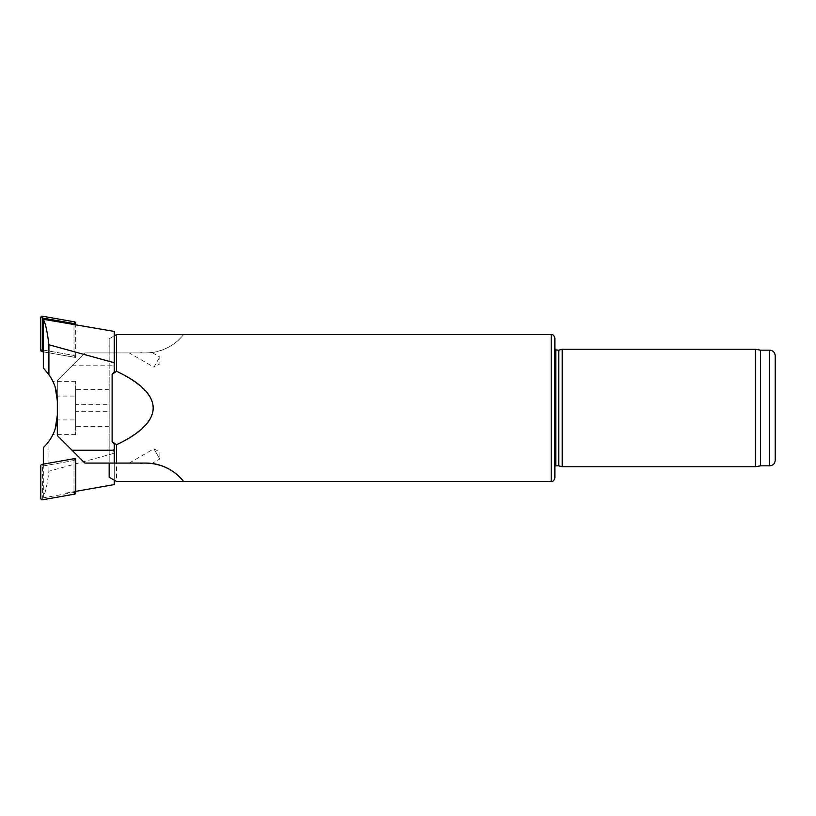 <?xml version="1.0" encoding="UTF-8"?>
<svg xmlns="http://www.w3.org/2000/svg" width="816" height="816" viewBox="0 0 816 816"><rect width="100%" height="100%" fill="white"/><g stroke="black" fill="none" stroke-linecap="round" stroke-linejoin="round"><path stroke-width="0.61" stroke-dasharray="4.08 3.06" d="M142.504 352.92L145.891 352.92L142.504 352.92A194.392 5.875 -150 0 0 140.627 352.92L109.171 352.92L109.171 338.803L109.171 463.08L84.864 463.08L57.324 435.54L57.324 400.656A44.064 44.064 0 0 0 44.054 369.138L43.319 367.873L43.319 351.778L75.684 357.479L75.684 324.625L114.24 331.418L114.24 371.872L114.24 352.92L84.864 352.92L57.324 380.46L57.324 415.344A44.064 44.064 0 0 1 48.909 441.242L43.319 448.127L43.319 496.72C45.492 492.731 47.359 484.235 48.909 471.23L114.24 453.268L114.24 444.128L114.24 463.08M116.515 371.28L112.129 374.371L114.24 371.872L114.24 352.92L116.515 352.92L116.515 371.28C165.097 395.76 165.097 420.24 116.515 444.72L116.515 481.44M109.171 338.803L114.24 335.876L109.171 338.803M114.24 444.128L114.24 480.124L109.171 477.197L109.171 352.92L84.864 352.92L57.324 380.46L57.324 415.344M112.129 374.371L112.129 441.629L116.515 444.72M152.021 352.522L159.783 357.01L159.895 363.865L153.918 367.19L159.783 357.01L153.918 367.19L129.214 352.92L145.891 352.92C153.469 352.522 153.469 352.522 145.891 352.92C153.469 352.522 153.469 352.522 145.891 352.92A47.736 47.736 0 0 0 183.518 334.56C184.62 332.908 172.706 352.298 145.891 352.92L116.515 352.92M142.504 463.08L145.891 463.08L142.504 463.08M562.224 349.248L562.224 466.752M755.31 349.248L755.31 466.752M760.512 350.166L760.512 465.834M775.2 355.674L775.2 460.326M554.88 338.232L554.88 477.768M554.88 408L554.88 344.658L554.88 471.342L554.339 467.507L554.339 348.493L554.329 467.303L554.329 348.697L554.329 467.303L555.798 465.834L555.798 350.166L554.329 348.697L554.88 344.658M558.797 350.166L558.797 465.834M145.891 463.08C153.469 463.478 153.469 463.478 145.891 463.08C153.469 463.478 153.469 463.478 145.891 463.08L109.171 463.08M129.214 463.08L153.908 448.81L159.895 452.135L159.783 458.98L153.918 448.81L159.783 458.99L152.021 463.478M129.214 352.92L140.627 352.92M75.684 404.328L75.684 426.36L75.684 404.328L109.171 404.328L109.171 426.36L109.171 404.328M43.319 464.131L74.562 458.714M75.684 459.653L75.776 491.365M75.256 459.041L73.991 460.54L74.001 491.681L114.24 484.582L114.24 453.268M48.909 471.23L48.909 441.242M72.012 365.772L112.751 365.772L114.24 364.619M114.24 366.231L112.751 365.772M74.001 491.681L75.684 491.375M55.162 428.981L52.887 434.622L55.162 428.992M43.319 464.222L43.319 496.72M65.586 493.16L73.991 491.66M75.684 396.066L75.684 434.622L75.684 396.066L57.324 396.066M43.319 465.946L73.991 460.54L74.052 458.714M75.684 411.672L75.684 389.64L75.684 411.672L109.171 411.672L109.171 389.64L109.171 411.672M74.001 324.319L75.684 324.625M55.162 387.019L52.887 381.378L55.162 387.008M43.319 351.778L43.319 318.913L65.586 322.84M57.324 400.656L57.324 419.934L57.324 400.656M75.684 419.934L75.684 381.378L75.684 419.934L57.324 419.934M75.684 357.479L73.991 355.46L73.991 324.34L74.052 357.286L43.319 351.869M43.319 350.054L73.991 355.46L43.319 350.054M40.8 498.341L42.585 497.964L42.585 466.079L40.8 465.814M42.585 466.079L73.991 460.54L73.991 492.425L75.776 492.691M42.585 497.964L73.991 492.425M74.307 355.837L75.776 355.837A1.469 1.469 0 0 1 74.052 357.286M75.776 355.837L75.776 324.635M551.208 334.56L551.208 481.44M769.692 350.166L769.692 465.834M42.269 498.341L42.524 499.79M42.269 465.814L42.014 464.365M74.307 460.163L75.776 460.163M74.307 492.691L74.562 494.139M109.171 426.36L75.684 426.36M75.684 434.622L52.887 434.622M109.171 389.64L75.684 389.64M75.684 381.378L52.887 381.378"/><path stroke-width="1.22" d="M109.171 463.08L109.171 477.197L116.515 481.44L183.518 481.44C184.62 483.092 172.706 463.702 145.891 463.08L116.515 463.08L116.515 444.72L112.129 441.629L114.24 444.128L112.129 441.629L112.129 374.371L116.515 371.28L116.515 334.56L114.24 335.876M116.515 371.28C140.719 382.663 152.959 394.903 153.235 408C152.959 421.097 140.719 433.337 116.515 444.72M145.891 463.08A47.736 47.736 0 0 1 183.518 481.44L551.208 481.44L551.208 334.56L116.515 334.56M116.515 463.08L84.864 463.08L57.324 435.54L57.324 400.656A44.064 44.064 0 0 0 48.909 374.758L43.319 367.873L43.319 319.28C45.492 323.269 47.359 331.765 48.909 344.77L114.24 362.732L114.24 371.872L112.129 374.371M562.224 408L562.224 349.248L755.31 349.248L755.31 466.752L562.224 466.752L562.224 408M760.512 350.166L769.692 350.166L769.692 465.834L760.512 465.834L760.512 350.166L755.31 349.248M769.692 465.834C773.038 465.508 774.874 463.672 775.2 460.326L775.2 355.674C774.874 352.328 773.038 350.492 769.692 350.166M551.208 481.44C552.901 481.726 554.125 480.502 554.88 477.768L554.88 338.232C554.125 335.498 552.901 334.274 551.208 334.56M554.88 471.342L554.88 408M555.798 350.166L555.798 465.834L558.797 465.834L558.797 350.166L554.88 349.85M142.504 463.08A194.392 5.875 150 0 1 140.627 463.08M55.162 428.981L57.324 415.344A44.064 44.064 0 0 1 44.054 446.862L43.319 448.127L43.319 464.131M74.562 458.714L75.684 458.521L75.684 459.653M75.776 491.365L114.24 484.582L114.24 480.124M55.162 428.992L57.324 415.528M75.684 458.521L75.256 459.041M114.24 444.128L114.24 463.08M43.319 319.28L114.24 331.418L114.24 362.732M48.909 344.77L48.909 374.758M72.012 450.228L112.751 450.228L114.24 451.381M114.24 449.769L112.751 450.228M55.162 387.008L57.324 400.656L55.162 387.019M42.524 499.79A1.469 1.469 0 0 1 40.8 498.341L40.8 465.814A1.469 1.469 0 0 1 42.014 464.365L74.052 458.714A1.469 1.469 0 0 1 75.776 460.163L75.776 492.691A1.469 1.469 0 0 1 74.562 494.139L42.524 499.79M40.8 350.186L42.585 349.921L42.524 316.21A1.469 1.469 0 0 0 40.8 317.659L40.8 350.186A1.469 1.469 0 0 0 42.014 351.635L43.319 351.869M42.585 349.921L43.319 350.054M75.776 324.635L75.776 323.309A1.469 1.469 0 0 0 74.562 321.861L42.524 316.21M73.991 324.34L74.307 323.309L75.776 323.309M42.585 318.036L73.991 323.575M42.269 317.659L40.8 317.659M42.269 350.186L42.014 351.635M74.307 323.309L74.562 321.861M760.512 465.834L755.31 466.752M555.798 465.834L554.88 466.15M558.797 465.834L562.224 466.752M558.797 350.166L562.224 349.248"/></g></svg>
